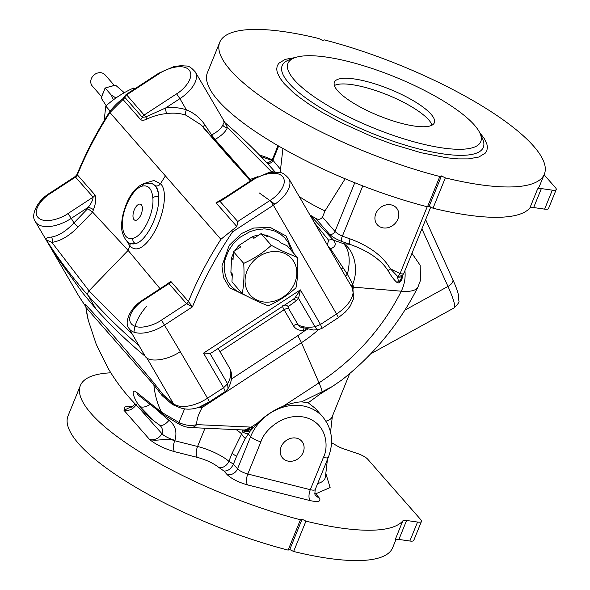 <?xml version="1.0" encoding="UTF-8"?>
<svg xmlns="http://www.w3.org/2000/svg" width="590" height="590" viewBox="0 0 590 590"><rect width="100%" height="100%" fill="white"/><g stroke="black" fill="none" stroke-linecap="round" stroke-linejoin="round"><path stroke-width="0.89" d="M131.998 407.181L130.995 407.181L133.539 405.669L123.974 410.286L125.014 406.864L132.322 406.635M544.098 174.743L555.581 187.834A10.62 2.825 -157.9 0 1 556.23 189.523L548.53 208.491A10.62 2.825 -157.9 0 1 544.614 209.133L533.655 207.555A10.62 2.825 22.1 0 0 529.872 207.982A175.178 46.588 -157.9 0 1 433.008 208.226L429.151 206.279L427.499 206.839A175.178 46.588 -157.9 0 1 207.429 72.636L219.745 42.288A175.178 46.588 -157.9 0 1 318.777 38.512L322.634 40.459L324.294 39.891A175.178 46.588 -157.9 0 1 544.364 174.102A175.178 46.588 -157.9 0 1 445.332 177.878L433.008 208.226M382.254 227.718A12.737 10.849 -41.3 0 1 379.628 208.255A12.737 10.849 -41.3 0 1 398.729 213.042A12.737 10.849 -41.3 0 1 382.254 227.718M354.774 182.738L334.995 231.435C336.602 233.065 339.058 234.643 342.377 236.162L350.15 238.913C369.517 246.111 382.91 256.06 390.329 268.767L397.557 276.319L402.233 275.707L403.774 273.465L430.737 207.075M345.143 178.785L325.009 210.918L322.472 217.157L334.995 231.435A4.248 3.614 138.7 0 1 329.471 234.215L315.495 218.285C318.298 219.93 320.621 219.561 322.472 217.157M529.872 207.982L537.571 189.014A175.178 46.588 22.1 0 0 539.739 185.481L544.364 174.102M537.571 189.014A10.62 2.825 -157.9 0 1 541.355 188.586L533.655 207.555M556.23 189.523A10.62 2.825 -157.9 0 1 552.314 190.164L541.355 188.586M427.499 206.839L439.816 176.499A175.178 46.588 -157.9 0 1 219.745 42.288M439.816 176.499L441.475 175.931L429.151 206.279M441.475 175.931L445.332 177.878M402.697 275.228L401.93 279.313L401.134 278.451L401.812 276.135A6.372 4.41 -136.9 0 1 401.812 276.142A6.372 4.41 -136.9 0 1 397.535 276.961L398.427 281.12L399.622 280.958L400.632 279.999A4.248 1.74 -151.6 0 0 400.92 281.032L398.928 282.942L397.299 282.728C394.223 280.161 391.185 276.209 388.198 270.876A4.248 2.183 151.5 0 1 390.329 268.767L400.079 273.576A6.372 3.149 116.3 0 1 397.557 276.319L397.535 276.961M388.198 270.876C381.125 259.748 368.315 250.883 349.759 244.282A4.248 2.006 109.5 0 1 350.15 238.913M310.141 215.306L333.498 240.137L343.756 243.773L349.759 244.282L341.986 241.531A4.248 2.006 109.5 0 1 342.377 236.162L362.784 185.894M299.219 196.492A69.856 18.578 22.1 0 0 325.009 210.918M309.625 214.76L315.495 218.285M278.001 145.678L272.351 159.595L280.538 169.352M479.523 132.3L484.324 138.591L486.883 144.078L487.406 147.198L486.905 150.465L485.327 153.098L478.866 157.029L468.29 158.894L458.172 158.894L446.637 157.773L421.12 152.729L392.557 144.218L371.73 136.452L340.489 122.337L321.816 112.196L309.212 104.334L298.813 96.922L292.95 92.173L284.21 83.662L279.785 77.799L277.219 72.312L276.703 69.192L277.204 65.925L278.782 63.292L285.243 59.354L295.369 57.525M404.91 270.685A31.853 27.015 94.9 0 1 401.274 291.202A100.861 22.752 26.6 0 0 417.949 287.042L420.478 280.398L420.183 265.308L411.953 253.331M401.134 278.451L400.573 280.014M400.632 279.999L401.93 279.313L400.92 281.032M314.507 222.821L328.586 240.189A8.496 7.102 -42.7 0 1 333.498 240.137C336.566 244.113 335.555 246.974 330.466 248.722L347.377 274.291C350.674 260.544 349.472 250.367 343.756 243.773C355.084 251.104 358.536 270.493 352.731 284.166L353.41 287.131L352.982 289.483M398.427 281.12A4.248 3.518 -48.4 0 0 397.299 282.728M328.586 240.189L327.347 244.931M332.384 386.487L320.326 393.913A33.977 23.15 66.7 0 1 322.133 391.745L332.384 386.487L342.097 379.79C374.289 354.251 399.57 323.335 417.949 287.042M399.622 280.958A4.248 3.326 -113.2 0 0 398.928 282.942M352.54 283.761A4.248 3.429 -30.6 0 0 352.068 287.514L345.681 276.592A4.248 1.328 150.5 0 1 347.377 274.291L352.731 284.166A4.248 3.429 -24.5 0 0 352.127 287.632L353.86 296.224L353.358 299.152L350.342 305.945L345.519 311.889L338.24 317.745A8.496 0.738 56.9 0 1 338.225 317.752L322.192 328.224L318.991 329.493M327.612 245.396L330.466 248.722A4.248 1.032 -31.3 0 1 329.626 248.862M345.681 276.592L288.812 178.571A29.729 15.362 149.9 0 1 273.377 205.209L336.536 313.983A29.729 15.362 -30.1 0 0 352.068 287.514L352.208 287.795M274.911 204.169L259.32 192.967M201.404 125.109L186.064 115.22A4.248 1.991 108.4 0 1 186.396 109.828C194.11 112.992 200.231 117.963 204.767 124.726L211.648 134.948C217.592 131.762 221.309 128.443 222.799 124.984C224.311 122.152 224.598 121.083 223.669 121.783M343.019 267.617A4.248 0.915 -30.5 0 0 341.529 269.357M271.717 160.628L267.447 157.729L270.139 158.894L270.095 159.794L260.92 156.549M270.124 158.887L272.189 159.949M348.417 61.522A104.047 27.671 -157.9 0 1 479.899 133.06A104.047 27.671 -157.9 0 1 373.957 128.141A104.047 27.671 -157.9 0 1 294.58 57.805A104.047 27.671 -157.9 0 1 348.417 61.522M320.326 393.913L308.194 402.778L315.289 408.369M325.945 421.142A69.856 18.578 22.1 0 0 332.111 416.872L349.693 373.573M301.564 401.856L322.133 391.745A100.861 8.725 56.9 0 0 319.006 382.836L283.252 406.185C290.708 403.435 296.814 401.989 301.564 401.856L308.194 402.778M283.252 406.185C273.996 409.932 265.522 415.463 257.83 422.787L250.005 431.364L245.293 438.495L236.612 456.247L233.419 464.146L237.534 468.829L250.625 436.585A44.589 37.981 -41.3 0 1 284.107 406.886A44.589 37.981 -41.3 0 1 322.737 416.857L315.2 408.265M307.832 329.655L303.548 330.341C298.997 330.747 295.612 329.198 293.385 325.709L284.107 309.735L219.974 351.611M352.437 288.222A4.248 2.847 -175.7 0 1 353.41 287.131L401.274 291.202A205.313 174.869 -41.3 0 1 319.006 382.836L301.453 342.679A124.837 106.325 -41.3 0 0 318.63 329.552M146.785 357.791L173.386 403.597A29.729 15.362 -30.1 0 0 207.54 398.213L180.252 351.588C168.209 360.254 148.879 362.902 145.295 356.382L141.696 353.344C125.154 339.39 109.88 324.566 95.875 308.88L82.57 292.81L54.981 254.489L46.086 239.665C45.755 238.235 47.517 237.372 51.389 237.062C58.646 235.897 66.161 231.177 73.934 222.895L78.101 227.032C69.148 236.059 60.394 241.17 51.854 242.372A4.248 3.193 84.3 0 0 51.389 237.062M275.537 172.472C260.478 155.259 243.641 138.672 225.019 122.698L227.46 127.536L272.071 172.295M403 123.753A53.933 14.344 -157.9 0 1 334.397 82.217A53.933 14.344 -157.9 0 1 389.761 89.215A53.933 14.344 -157.9 0 1 434.336 122.794A53.933 14.344 -157.9 0 1 403 123.753M184.464 409.128L178.94 422.44C184.987 425.449 190.894 426.179 196.654 424.623A10.62 8.179 92.6 0 1 190.659 427.558L243.626 429.977A10.62 8.179 -87.4 0 0 249.622 427.042L196.654 424.623C196.625 419.593 198.483 413.878 202.245 407.469L202.068 406.075A6.372 2.891 73.4 0 1 202.127 405.839M243.412 429.963A10.62 9.359 115.3 0 0 252.896 427.934L249.622 427.042M209.833 401.598L200.497 406.517M305.782 329.227A4.248 1.394 83.2 0 0 305.709 330.09L297.766 335.703A21.233 1.836 56.9 0 1 301.453 342.679L202.245 407.469A16.985 10.133 -148.1 0 1 197.842 407.469M352.193 287.743A4.248 3.216 168.9 0 1 353.189 285.287M229.252 367.592A37.155 19.204 149.9 0 1 229.399 367.843A37.155 19.204 149.9 0 1 227.6 383.751L223.603 387.726L207.54 398.213A8.496 0.738 56.9 0 1 209.251 401.982L225.314 391.495L223.603 387.726L203.52 353.137L209.974 353.388L211.714 352.673L292.404 299.978L294.941 297.906L300.391 289.882L320.473 324.471L322.162 328.239L338.24 317.745A8.496 0.738 56.9 0 0 336.536 313.983L320.473 324.471L314.949 326.713C316.38 329.021 317.863 329.906 319.404 329.36M291.298 250.529L288.215 242.527L284.889 237.991L280.545 234.178L274.815 231.11C262.314 227.475 263 229.591 262.026 229.045L256.466 229.717L249.909 231.671L239.901 237.372L233.139 243.906L228.64 250.58C225.542 257.808 224.207 261.717 224.635 262.314L224.325 269.822L225.557 276.297L227.991 281.858L231.317 286.386L235.823 290.31C241.782 293.872 239.584 292.404 242.21 293.584M203.52 353.137L300.391 289.882L298.547 298.459L296.379 300.701L288.208 306.638L288.798 308.828L298.075 324.81L300.332 327.052L313.556 330.024L318.902 329.508M292.404 299.978L211.714 352.673M251.119 180.474L250.197 179.419L257.476 176.764M222.799 124.984A4.248 3.584 21.8 0 0 227.46 127.536C225.653 131.777 221.516 135.752 215.033 139.461L250.197 179.419L249.253 179.655M214.185 139.675L215.033 139.461L211.648 134.948L210.895 135.929M432.02 125.169A53.933 14.344 22.1 0 0 387.453 94.909A53.933 14.344 22.1 0 0 334.397 85.528M250.005 431.364A10.62 5.568 160.3 0 1 242.011 430.044L242.35 431.6A10.62 4.632 -2.8 0 0 248.198 433.827L250.625 436.585A8.496 2.257 22.1 0 0 260.905 441.777C263.479 432.027 281.939 412.012 305.244 417.366C328.188 423.605 328.475 448.326 323.394 457.442A8.496 2.257 22.1 0 0 328.328 457.294C334.043 442.117 332.177 428.642 322.737 416.857M85.653 306.468A8.496 8.031 -26.2 0 0 85.543 306.284L84.923 304.256A8.496 8.459 -55.4 0 1 86.081 307.604L153.872 384.887A99.4 84.665 -41.3 0 0 161.498 412.211L136.74 392.475A10.62 8.002 130.5 0 0 138.65 395.396L163.268 414.674A10.62 6.933 125.9 0 1 161.498 412.211L178.94 422.44A10.62 3.193 117.1 0 0 179.714 424.549L179.714 424.549C185.363 426.85 184.397 426.843 190.659 427.558M243.596 429.977A10.62 8.68 -78.9 0 0 251.052 427.212L257.83 422.787M84.923 304.256C90.668 309.344 116.739 339.066 153.747 382.718A8.496 4.469 140.2 0 1 153.872 384.887L162.162 395.691L172.737 404.784L175.053 405.47M209.974 353.388L227.6 383.751L228.02 388.626C232.335 380.675 232.792 373.75 229.399 367.843L218.13 348.483M282.78 305.716C282.315 306.048 282.757 307.39 284.107 309.735A4.248 2.198 149.9 0 1 288.798 308.828M303.813 328.637A4.248 1.401 -96.7 0 0 303.548 330.341M153.747 382.718L162.929 394.503L166.513 398.095M237.726 221.523L236.848 226.545L231.464 230.779L232.578 231.855L273.377 205.209L270.087 200.394L237.726 221.523L220.122 201.448L252.476 180.319C258.339 175.857 275.729 169.234 282.536 176.476C288.761 184.095 276.658 196.736 270.087 200.394M231.464 230.779L220.896 239.297C210.276 255.861 201.013 272.956 193.114 290.59L188.431 301.49L192.465 306.83L186.595 303.695L168.983 283.62L167.258 284.011L143.37 299.609C130.102 307.412 123.996 322.324 128.79 328.129A29.729 15.362 149.9 0 0 164.765 324.913L192.465 306.83C203.041 280.766 216.412 255.78 232.578 231.855M146.866 306.04C139.328 314.566 135.073 322.995 134.085 331.337M137.33 342.842L145.295 356.382M263.774 234.901A29.729 25.318 -41.3 0 1 266.437 235.152L278.864 240.963A29.729 25.318 -41.3 0 1 280.449 242.586L280.604 242.763M232.239 276.29A29.729 25.318 -41.3 0 1 230.882 272.292L231.59 257.911A29.729 25.318 -41.3 0 1 233.352 253.582M235.004 250.639A29.729 25.318 -41.3 0 1 239.216 245.256L252.35 236.679A29.729 25.318 -41.3 0 1 258.774 235.115M293.385 325.709A4.248 2.198 -30.1 0 1 298.075 324.81A37.155 19.204 -30.1 0 0 314.949 326.713L298.547 298.459A4.248 3.039 37.7 0 0 294.941 297.906M296.379 300.701A4.248 3.12 58.3 0 0 292.529 299.897M220.122 201.448L217.784 202.237L251.982 179.906L252.476 180.319M225.963 196.898L216.021 202.812L236.848 226.545M220.896 239.297L109.519 112.063C96.797 131.85 85.948 152.663 76.966 174.5L77.356 174.854L82.032 163.954C89.938 146.313 99.194 129.217 109.814 112.668L123.008 99.489L122.528 99.061C117.226 102.395 110.448 110.404 109.519 112.063M186.064 115.22C180.149 113.243 173.785 112.683 166.963 113.538A4.248 1.372 82.5 0 1 165.591 108L179.906 98.648L186.396 109.828C179.884 107.668 172.951 107.056 165.591 108L145.73 116.916L126.651 94.887L159.005 73.757C164.868 69.296 182.258 62.68 189.058 69.915C195.29 77.533 183.18 90.174 176.609 93.832L179.906 98.648A29.729 15.362 149.9 0 0 195.342 72.017L225.019 122.698M166.963 113.538C160.097 114.172 153.429 116.001 146.969 119.01C144.041 120.471 141.924 120.655 140.612 119.556L123.008 99.489A4.248 3.614 138.7 0 0 124.748 97.239L124.49 96.561L122.528 99.061M50.393 193.468L75.513 177.066L75.387 176.41L49.899 193.055L50.393 193.468C43.822 197.119 31.72 209.76 37.944 217.378C44.752 224.62 62.142 218.005 68.005 213.536L71.294 218.359L88.205 207.319C91.184 203.624 92.822 200.231 93.117 197.141L75.513 177.066A4.248 3.614 138.7 0 0 77.356 174.854L94.96 194.929C96.259 198.948 95.735 203.904 93.39 209.789A4.248 1.187 20.4 0 0 88.205 207.319L87.704 208.668L73.934 222.895L71.294 218.359A29.729 15.362 149.9 0 1 35.319 221.575L52.304 250.367M75.387 176.41L76.966 174.5M242.35 431.6L241.657 433.938A10.62 5.222 32.6 0 0 245.293 438.495M252.727 427.846A10.62 9.3 113.6 0 1 243.434 429.97M287.529 460.989A12.737 10.849 -41.3 0 1 284.911 441.526A12.737 10.849 -41.3 0 1 304.012 446.313A12.737 10.849 -41.3 0 1 287.529 460.989M236.133 429.631A27.605 7.338 22.1 0 1 241.657 433.938L232.128 453.245L228.883 461.269L233.419 464.146M173.15 403.862L172.737 404.784L173.349 404.032M162.162 395.691A8.496 1.239 143.7 0 0 162.929 394.503A1698.684 877.876 -30.1 0 0 165.451 396.738L167.125 398.611M284.579 305.089A4.248 4.071 -118.9 0 1 288.208 306.638M136.74 392.475C130.257 387.224 133.384 398.552 139.675 406.252L154.351 421.297C135.656 406.54 120.264 388.906 108.169 368.396L98.7 349.546A10.62 9.772 -27.3 0 1 98.301 348.661L96.126 343.977L88.308 320.37A99.4 84.665 -41.3 0 1 86.081 307.604L85.543 306.284A1698.684 877.876 -30.1 0 1 83.736 303.584L83.987 303.99M83.95 303.931L83.736 303.584A1698.684 877.876 -30.1 0 1 78.249 295.133L52.163 250.219M95.875 308.88L88.153 295.568C72.688 277.949 58.712 259.371 46.227 239.842L52.444 250.551M166.498 398.08L174.721 405.197C184.921 411.392 196.426 410.323 209.251 401.982A8.496 0.738 56.9 0 1 209.236 401.989M167.022 398.53L165.451 396.746A1698.684 877.876 -30.1 0 0 173.386 403.597A8.496 7.154 130.2 0 0 174.721 405.197M216.021 202.812L217.26 202.658L216.884 202.99M180.252 351.588L161.476 320.097L186.595 303.695A4.248 3.614 -41.3 0 0 188.431 301.49L170.827 281.415L165.414 285.221M160.074 288.702L128.126 250.396A355.659 302.928 -41.3 0 1 129.807 245.934C135.125 251.266 141.497 249.364 148.923 240.211C161.417 224.908 169.684 192.672 160.546 183.66A355.659 302.928 -41.3 0 1 165.355 175.982M132.389 334.338L89.016 290.818C87.6 292.817 87.313 294.403 88.153 295.568C103.619 313.209 120.544 329.854 138.923 345.519L133.207 335.747M278.864 240.963L280.331 242.638L287.183 245.838L297.456 257.542C298.127 268.929 297.633 279.004 295.974 287.78C287.905 295.14 278.709 301.151 268.362 305.812C260.839 303.083 252.129 299.012 242.232 293.606C243.891 284.882 244.385 274.8 243.714 263.369C254.061 258.708 263.265 252.697 271.326 245.337L281.194 250.484L297.456 257.542M266.437 235.152L267.904 236.826L261.053 233.625L271.326 245.337M252.35 236.679L253.818 238.353L261.053 233.625M239.216 245.256L240.683 246.93L233.441 251.657L243.714 263.369M231.59 257.911L233.057 259.585L233.441 251.657M230.882 272.292L232.349 273.967L231.958 281.895L242.232 293.606M146.969 119.01L145.73 116.916L142.352 117.314A4.248 3.614 -41.3 0 1 144.255 114.962L176.609 93.832M145.457 183.055L153.938 180.488L160.546 183.66A4.248 3.614 138.7 0 1 155.384 185.784L151.778 183.387M93.39 209.789L92.586 212.068L128.126 250.396L89.016 290.818L51.854 242.372L46.227 239.842A4.248 2.198 -30.1 0 0 46.086 239.665M129.822 243.132A4.248 3.614 138.7 0 1 129.807 245.934L127.049 241.266M134.314 89.142L133.392 88.094C123.045 92.755 113.841 98.766 105.78 106.119L110.183 111.141M134.999 88.699L133.392 88.094M105.78 106.119L104.135 120.692M139.675 406.252A10.62 5.553 -36.7 0 0 149.86 404.578M156.343 409.563L168.983 420.338C175.326 425.11 177.31 431.755 174.928 440.265C171.056 439.498 163.135 435.612 162.073 433.82L162.014 433.768C158.88 438.481 154.764 440.413 149.654 439.557C158.504 441.689 166.233 437.33 174.684 440.737C172.988 445.546 172.944 449.189 174.544 451.667C164.426 448.761 156.129 444.727 149.654 439.557L123.974 410.286C129.085 411.142 133.2 409.209 136.334 404.489M96.126 343.977L98.7 349.546M108.169 368.396L98.301 348.661M162.073 433.82C163.076 429.985 162.132 426.998 159.226 424.844L154.366 421.312L159.226 424.844C161.925 426.29 165.178 424.793 168.983 420.338M130.987 243.596L135.626 243.596C146.46 241.17 159.868 213.993 158.71 196.846C158.592 191.839 157.478 188.151 155.384 185.784M146.799 183.261A4.248 3.57 -105.1 0 0 144.948 183.188L144.948 183.188C138.023 185.57 132.322 191.381 127.846 200.615C123.148 211.087 121.134 220.254 121.813 228.109L121.813 228.109A4.248 2.515 -4.1 0 1 122.506 226.582C120.906 211.478 132.507 187.959 142.515 186.064A4.248 3.57 -105.1 0 1 144.948 183.188L151.608 183.328A31.853 15.016 109.1 0 1 158.71 196.846A4.248 2.515 175.9 0 0 152.84 197.834C154.433 212.938 142.839 236.457 132.831 238.353A4.248 3.57 74.9 0 0 135.626 243.596A31.853 15.016 109.1 0 1 130.818 243.537L131.12 243.641M280.951 252.196A27.582 23.497 -41.3 0 1 286.615 294.329A27.582 23.497 -41.3 0 1 245.27 283.967A27.582 23.497 -41.3 0 1 280.951 252.196M87.704 208.668L92.564 212.039M92.586 212.068L78.101 227.032M293.621 551.488L289.764 549.541L288.112 550.109L300.428 519.76L302.087 519.2L305.945 521.147L293.621 551.488A175.178 46.588 22.1 0 0 392.652 547.712L396.023 539.408M110.839 372.806A175.178 46.588 22.1 0 0 80.365 385.558L68.042 415.898A175.178 46.588 22.1 0 0 288.112 550.109M305.945 521.147A175.178 46.588 22.1 0 0 402.808 520.904A10.62 2.825 -157.9 0 1 406.591 520.476L398.892 539.437L409.844 541.023A10.62 2.825 22.1 0 0 413.76 540.381L421.459 521.413A10.62 2.825 22.1 0 0 420.818 519.724L367.747 459.226A10.62 2.825 22.1 0 0 357.393 453.481L343.815 448.909A10.62 2.825 -157.9 0 1 336.934 445.811A175.178 46.588 22.1 0 0 331.55 442.677M398.892 539.437A10.62 2.825 22.1 0 0 395.108 539.865L402.808 520.904M134.011 219.62A8.496 4.005 109.1 0 1 135.316 207.783A8.496 4.005 109.1 0 1 142.035 206.124A8.496 4.005 109.1 0 1 137.352 219.694A8.496 4.005 109.1 0 1 134.011 219.62M124.261 92.726L123.059 91.634L123.848 92.962M115.942 97.97L111.208 94.983L113.45 99.784M123.059 91.634L115.515 85.152L114.733 85.86M101.746 96.613L101.185 98.006L106.215 105.735M104.784 89.038L105.175 88.072L111.208 94.983M114.15 85.439L106.266 87.667L114.283 85.498M114.32 85.395L105.094 74.878A8.496 7.235 138.7 0 0 97.734 72.983A8.496 7.235 138.7 0 0 91.362 78.64A8.496 7.235 138.7 0 0 92.328 86.081L101.62 96.679L101.185 98.006L101.982 97.298M105.175 88.072L105.529 88.456L105.175 88.072L106.399 87.726M101.62 96.686L105.109 87.991L106.185 87.785M406.591 520.476L417.55 522.054A10.62 2.825 22.1 0 0 421.459 521.413M302.087 519.2L289.764 549.541M80.365 385.558A175.178 46.588 22.1 0 0 300.428 519.76M260.905 441.777L247.815 474.013A8.496 2.257 22.1 0 1 237.534 468.829A8.496 7.235 -41.3 0 1 227.098 474.567L224.016 471.056C227.932 471.13 231.037 468.895 233.338 464.345M325.82 473.475L330.127 487.554L315.68 493.845L314.809 493.447M224.016 471.056L219.104 467.649A8.496 6.416 130.7 0 0 228.883 461.269A27.605 7.338 22.1 0 0 197.576 446.475L204.995 428.215M138.362 407.203L162.014 433.768M427.204 206.766L400.079 273.576A6.372 1.696 22.1 0 0 403.774 273.465M544.614 209.133L552.314 190.164M341.986 241.531C336.411 239.378 332.236 236.937 329.471 234.215M278.65 146.054L272.779 160.51A4.248 3.614 138.7 0 1 267.285 163.297M267.049 163.047L270.353 161.594M294.58 57.805L289.056 59.892A108.545 28.866 22.1 0 0 371.87 133.274A108.545 28.866 22.1 0 0 482.399 138.399L479.899 133.06M421.902 228.832L447.987 286.43A8.496 4.307 -24.4 0 0 452.788 279.579L425.633 219.635M370.668 353.853L454.079 307.928A44.589 5.848 -118.8 0 0 447.987 286.43L404.888 310.156M293.709 253.28L286.098 236L270.05 227.32L253.604 228.057L241.406 233.559L229.2 245.381L221.943 265.994L223.566 277.676L229.451 287.655L248.626 296.991M275.176 172.125L271.511 171.646L267.661 173.054M317.656 483.571A86.435 22.988 22.1 0 0 325.451 476.691L325.444 476.75M297.766 335.703L231.472 378.994M203.476 127.47A4.248 2.286 145.5 0 1 204.767 124.726M195.342 72.017C188.011 63.823 187.015 66.84 182.015 65.571L173.998 66.537L158.504 73.352L159.005 73.757M78.087 294.875A29.729 15.362 -30.1 0 0 78.249 295.133A8.496 7.272 -32.4 0 0 78.374 295.339L52.149 250.197M203.786 128.178L233.95 162.56M158.504 73.352L126.149 94.474L126.651 94.887A4.248 3.614 138.7 0 0 124.748 97.239L142.352 117.314A4.248 3.614 138.7 0 1 140.612 119.556M78.507 295.553A8.496 7.272 -32.4 0 1 78.374 295.339L85.513 306.269M323.394 457.442L310.303 489.685A8.496 2.257 22.1 0 0 315.237 489.53L328.328 457.294M247.815 474.013L310.303 489.685A8.496 3.835 104.1 0 0 310.156 500.615L247.675 484.943A8.496 3.835 104.1 0 1 247.815 474.013M232.128 453.245A10.62 3.024 23 0 0 236.612 456.247M139.085 345.681A4.248 2.198 149.9 0 0 138.923 345.519L145.14 356.227M161.476 320.097C155.613 324.559 138.222 331.182 131.415 323.94C125.191 316.321 137.293 303.68 143.864 300.022L143.37 299.609M170.827 281.415A4.248 3.614 -41.3 0 1 168.983 283.62L143.864 300.022M68.005 213.536L93.117 197.141A4.248 3.614 -41.3 0 0 94.96 194.929M174.928 440.265L174.684 440.737L197.576 446.475A8.496 3.835 104.1 0 0 197.436 457.412L174.544 451.667M142.515 186.064C148.444 184.935 151.888 188.859 152.84 197.834M132.831 238.353C126.902 239.481 123.458 235.558 122.506 226.582M101.657 96.826L104.696 89.252M417.55 522.054L409.844 541.023M247.675 484.943C238.426 482.296 231.575 478.837 227.098 474.567M315.68 493.845L318.983 497.606A8.496 7.235 -41.3 0 1 315.68 495.622L315.68 495.622C314.861 495.814 314.713 493.778 315.237 489.53M318.983 497.606C321.594 501.412 318.652 502.415 310.156 500.615M219.104 467.649C213.551 463.283 206.33 459.875 197.436 457.412M280.161 172.656L282.92 148.496M401.812 276.135L402.233 275.707M271.666 162.147L269.711 161.741C269.615 162.353 270.5 161.631 272.351 159.595M259.276 154.838L267.447 157.729M452.788 279.579C455.79 286.135 457.729 291.512 458.614 295.715L458.836 300.907C459.581 301.815 457.995 304.152 454.079 307.928M332.369 416.238L330.555 432.116M327.421 459.529L325.451 476.691M209.251 401.982L225.314 391.495L228.02 388.626M288.812 178.571C281.482 170.385 280.486 173.401 275.486 172.125L267.469 173.099L251.982 179.906M201.352 125.043L250.389 180.946M137.337 342.856L128.79 328.129M163.268 414.674L179.714 424.549M126.149 94.474L124.49 96.561M49.899 193.055C36.632 200.851 30.525 215.763 35.319 221.575M88.308 320.37L85.919 307.744M121.813 228.109C121.061 230.402 125.25 243.154 130.818 243.537M135.044 403.84L133.524 405.684"/></g></svg>
